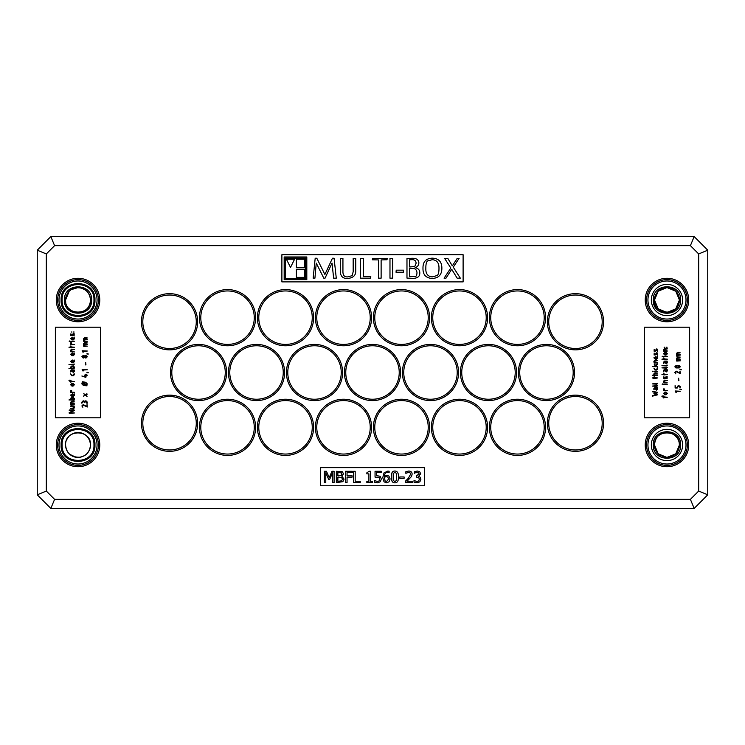 <?xml version="1.0" encoding="UTF-8"?>
<svg xmlns="http://www.w3.org/2000/svg" width="745" height="745" viewBox="0 0 745 745"><rect width="100%" height="100%" fill="white"/><g stroke="black" fill="none" stroke-linecap="round" stroke-linejoin="round"><path stroke-width="1.12" d="M674.663 290.215A12.46 12.46 -0 0 0 667.371 287.561A12.46 12.46 0 0 1 669.085 287.738M678.807 296.11L678.611 295.551A12.46 12.46 0 0 1 679.412 299.22A12.46 12.46 0 0 0 678.593 295.523A12.46 12.46 0 0 1 679.254 297.907M89.475 449.896A12.46 12.46 180 0 0 90.48 444.988A12.46 12.46 0 0 1 89.484 449.859A12.46 12.46 0 0 0 90.48 444.988A12.46 12.46 180 0 0 72.759 433.692M84.436 455.67L85.023 455.297A12.46 12.46 0 0 0 85.023 455.297A12.46 12.46 0 0 1 83.831 456.005M67.423 451.535A12.46 12.46 180 0 0 78.048 457.449A12.46 12.46 0 0 1 75.915 457.262M80.171 312.285L80.255 312.267A12.46 12.46 0 0 1 78.979 312.434A12.46 12.46 0 0 0 82.174 311.764A12.46 12.46 0 0 1 78.979 312.434M69.751 309.324A12.46 12.46 0 0 1 69.21 308.821A12.46 12.46 0 0 0 69.751 309.324L69.751 309.324A12.46 12.46 0 0 1 69.21 308.821M65.756 302.191A12.46 12.46 0 0 1 66.352 295.663A12.46 12.46 0 0 0 65.607 300.999A12.46 12.46 0 0 1 66.352 295.663A12.46 12.46 180 0 0 65.756 302.172A12.46 12.46 180 0 1 66.361 295.635M81.531 288.045L78.029 287.57L71.026 289.712A12.46 12.46 0 0 1 71.036 289.693A12.46 12.46 0 0 0 71.026 289.703A12.46 12.46 0 0 1 80.134 287.738M88.282 292.943A12.46 12.46 180 0 1 90.322 298.019A12.46 12.46 0 0 0 89.642 295.523A12.46 12.46 0 0 1 90.313 297.991A12.46 12.46 0 0 0 89.642 295.523L89.698 295.663M677.54 438.367L678.099 439.373A12.46 12.46 0 0 0 676.954 437.52M665.425 432.622L664.745 432.733A12.46 12.46 0 0 1 669.085 432.705A12.46 12.46 0 0 0 663.637 432.985M660.042 434.633A12.46 12.46 0 0 0 658.757 435.62M654.548 445.836L654.548 445.78A12.46 12.46 0 0 0 655.358 449.477A12.46 12.46 0 0 1 654.548 445.78A12.46 12.46 0 0 0 655.358 449.477L655.321 449.375M655.637 450.148A12.46 12.46 0 0 1 654.52 444.988C653.719 428.924 680.232 428.887 679.421 444.998A12.46 12.46 0 0 1 678.397 449.971A12.46 12.46 0 0 0 679.114 447.782M671.031 456.769A12.46 12.46 0 0 1 666.747 457.439A12.46 12.46 0 0 0 666.98 457.449A12.46 12.46 0 0 1 666.71 457.439A12.46 12.46 0 0 0 671.031 456.769M660.899 455.865A12.46 12.46 0 0 1 658.17 453.798A12.46 12.46 0 0 0 660.908 455.865M655.619 450.11A12.46 12.46 0 0 1 654.548 444.104M659.055 435.369A12.46 12.46 0 0 1 659.697 434.875M663.786 432.947A12.46 12.46 0 0 1 672.102 433.627M665.276 457.328L666.971 457.43A12.46 12.46 0 0 0 671.049 456.76A12.46 12.46 0 0 1 666.98 457.449L673.974 455.288M660.005 289.684A12.46 12.46 -0 0 0 657.844 291.537A12.46 12.46 -0 0 1 660.014 289.684M654.957 303.308A12.46 12.46 -0 0 0 655.2 304.081M658.077 308.728A12.46 12.46 -0 0 0 671.897 311.457A12.46 12.46 -0 0 1 657.975 308.635M88.031 452.401A12.46 12.46 180 0 1 83.822 456.014A12.46 12.46 180 0 0 88.022 452.411M90.49 444.998C88.99 426.755 63.772 430.042 65.644 446.432C67.078 454.078 72.06 457.654 80.609 457.16C86.765 455.428 90.052 451.377 90.49 444.998C89.735 452.569 85.582 456.713 78.011 457.449C70.44 456.694 66.286 452.541 65.569 444.998C64.778 428.906 91.272 428.924 90.49 444.998A12.46 12.46 0 0 1 89.484 449.859A12.46 12.46 180 0 0 73.066 433.553M68.531 436.924A12.46 12.46 180 0 0 66.603 440.016M87.109 291.491A12.46 12.46 180 0 0 78.02 287.551C85.61 288.306 89.754 292.459 90.48 300.002C91.244 316.103 64.787 316.066 65.56 300.002C66.314 292.431 70.477 288.287 78.039 287.561A12.46 12.46 180 0 1 87.09 291.472M88.31 292.99A12.46 12.46 180 0 1 90.303 297.925M74.155 311.857A12.46 12.46 180 0 1 69.229 308.84M68.456 292.04A12.46 12.46 180 0 1 71.734 289.265A12.46 12.46 180 0 0 68.447 292.049M707.75 250.18L694.163 236.584L50.837 236.584L37.25 250.18L37.25 494.82L50.837 508.416L694.163 508.416L707.75 494.82L707.75 250.18L698.689 253.933L698.689 491.067L690.41 499.355L54.59 499.355L46.311 491.067L46.311 253.933L54.59 245.645L690.41 245.645L698.689 253.933M690.41 245.645L694.163 236.584M320.397 485.759L320.397 467.637L424.603 467.637L424.603 485.759L320.397 485.759M55.372 417.805L55.372 327.195L100.677 327.195L100.677 417.805L55.372 417.805M644.323 417.805L644.323 327.195L689.628 327.195L689.628 417.805L644.323 417.805M281.889 281.889L281.889 254.706L463.111 254.706L463.111 281.889L281.889 281.889M460.345 278.174L457.16 278.174L451.731 269.29L445.976 278.174L444.085 278.174L450.809 268.014L444.597 258.375L447.81 258.375L452.317 265.881L457.207 258.375L459.078 258.375L453.267 267.157L460.345 278.174M332.019 263.078L325.044 278.174L323.805 278.174L316.243 263.078L314.921 278.174L313.161 278.174L315.191 258.236L316.811 258.236L324.885 274.495L332.447 258.236L334.067 258.236L336.284 278.174L333.639 278.174L332.019 263.078M347.57 278.444C342.951 278.695 340.53 276.367 340.307 271.478L340.307 258.375L342.933 258.375L342.933 271.851C342.979 275.51 344.6 277.187 347.794 276.879L352.143 275.659L353.167 271.776L353.167 258.375L355.756 258.375L355.756 271.208C355.719 275.585 352.99 277.997 347.57 278.444M360.617 258.375L363.318 258.375L363.318 276.665L370.805 276.665L370.61 278.174L360.617 278.174L360.617 258.375M378.423 259.912L372.342 259.809L372.528 258.375L387.195 258.375L387.009 259.754L381.123 259.912L381.123 278.174L378.423 278.174L378.423 259.912M389.98 258.375L392.68 258.375L392.68 278.174L389.98 278.174L389.98 258.375M396.219 270.174L403.539 270.174L403.352 272.232L396.033 272.232L396.219 270.174M412.804 278.388L406.975 278.09L406.975 258.506L412.05 258.264C416.436 258.18 418.718 259.744 418.886 262.966C418.569 265.583 417.312 267.101 415.105 267.529L415.105 267.585C418.271 268.396 419.835 270.146 419.798 272.828C419.947 276.414 417.619 278.267 412.804 278.388M416.101 263.264L414.779 266.477L409.675 266.989L409.675 259.781L411.836 259.67C414.565 259.586 415.989 260.787 416.101 263.264M416.995 272.745C416.837 275.045 416.353 276.274 415.533 276.414L409.675 276.767L409.675 268.396L412.106 268.396C415.049 268.256 416.678 269.709 416.995 272.745M432.249 278.444C425.898 278.108 422.806 274.691 422.983 268.209C422.853 261.756 425.944 258.413 432.277 258.161C438.684 258.413 441.878 261.756 441.869 268.209C441.85 274.756 438.637 278.164 432.249 278.444M438.982 268.209C439.019 271.683 438.498 274.095 437.408 275.445L432.249 276.907C427.686 276.488 425.553 273.592 425.851 268.209C425.795 264.671 426.298 262.277 427.36 261.02L432.277 259.698C436.849 260.014 439.084 262.845 438.982 268.209M284.162 256.978L284.162 279.626L306.81 279.626L306.81 256.978L284.162 256.978M676.469 353.475L677.559 352.394L680.008 352.394L680.008 352.934L677.559 352.934L677.019 354.024L680.278 354.294L677.019 354.564L677.019 355.654L680.278 355.924L676.749 356.194L676.469 353.475M676.469 358.373L677.559 357.283L680.008 357.283L680.008 357.833L677.559 357.833L677.019 358.913L680.278 359.183L677.019 359.463L677.019 360.543L680.278 360.813L676.749 361.083L676.469 358.373M664.922 355.104L663.562 353.754L664.922 352.394L666.011 352.394L667.371 353.754L666.011 355.104L664.922 355.104M666.011 352.934L666.822 353.754L666.011 354.564L664.102 353.754L666.011 352.934M662.203 356.734L662.203 356.194L662.752 356.464L662.203 356.734M663.562 356.464L667.371 356.464L663.562 356.464M664.112 359.733L661.933 359.183L663.562 358.913L663.842 357.824L664.112 358.913L667.371 359.183L664.112 359.733M666.281 371.951L665.192 370.87L665.192 369.781L664.112 370.321L663.842 371.68L663.562 370.321L664.652 369.231L667.101 369.231L667.371 370.87L666.281 371.951M665.741 369.781L666.822 369.781L666.281 371.401L665.741 369.781M664.112 374.949L661.933 374.4L663.562 374.13L663.842 373.04L664.112 374.13L667.371 374.4L664.112 374.949M666.049 377.072L665.378 378.469L663.786 378.628L663.87 376.719L664.512 378.469L666.412 376.299L667.157 376.691L667.064 378.86L666.049 377.072M663.842 382.818L663.562 381.189L664.652 380.108L667.371 380.378L664.112 381.189L664.112 382.278L667.101 382.278L667.101 382.818L663.842 382.818M662.203 384.448L662.482 383.899L662.203 384.448M663.562 384.178L667.371 384.178L663.562 384.178M663.562 390.697L663.842 388.797L664.652 389.076L664.112 390.427L667.371 390.697L663.562 390.697M656.596 358.643L657.416 356.464L657.686 358.094L656.606 359.183L655.246 359.183L653.886 357.824L656.056 356.464L656.056 358.643L656.596 358.643M654.427 357.824L655.516 357.013L655.516 358.643L654.427 357.824M654.157 362.983L653.886 361.353L654.967 360.273L657.686 360.543L654.427 361.353L654.427 362.442L657.416 362.442L657.416 362.983L654.157 362.983M657.416 366.242L657.416 366.791L652.257 366.512L655.237 366.242L654.157 364.072L655.162 365.227L657.416 364.072L657.546 364.584L655.498 365.674L657.416 366.242M656.596 369.511L657.416 367.881L657.686 368.961L656.606 370.051L654.967 370.051L653.886 368.151L654.976 369.511L656.596 369.511M652.527 371.68L652.797 371.14L652.527 371.68M653.886 371.41L657.686 371.41L653.886 371.41M652.257 375.21L653.886 374.94L653.886 373.85L654.948 372.77L657.686 373.04L654.427 373.85L654.427 374.94L657.416 374.94L657.416 375.48L652.257 375.21M654.427 378.479L652.257 377.938L653.886 377.659L654.157 376.57L654.427 377.659L657.686 377.938L654.427 378.479M652.257 383.908L657.686 383.368L656.876 384.178L652.257 383.908M652.257 386.087L657.686 385.538L656.876 386.357L652.257 386.087M652.462 391.786L652.527 391.246L657.462 392.336L657.453 392.876L655.013 393.686L657.686 394.776L652.527 396.135L652.462 395.595L656.401 394.72L653.886 393.686L656.401 392.652L652.462 391.786M656.596 390.156L655.516 389.076L655.516 387.987L653.886 389.616L653.886 388.527L654.967 387.437L657.686 387.717L657.686 389.076L656.596 390.156M656.056 387.987L657.146 387.987L656.596 389.616L656.056 387.987M656.364 353.437L655.693 354.834L654.11 354.993L654.185 353.083L654.836 354.834L656.736 352.664L657.481 353.055L657.388 355.225L656.364 353.437M656.364 349.638L655.693 351.035L654.11 351.193L654.185 349.275L654.836 351.035L656.736 348.865L657.481 349.256L657.388 351.426L656.364 349.638M663.562 397.495L661.933 396.405L662.203 395.865L663.022 396.955L663.842 395.865L664.112 396.955L667.371 397.225L664.112 397.495L663.842 398.044L663.562 397.495M664.922 394.776L663.562 393.416L664.922 392.066L666.011 392.066L667.371 393.416L666.011 394.776L664.922 394.776M666.011 392.606L666.822 393.416L666.011 394.235L664.102 393.416L666.011 392.606M661.933 367.872L667.371 367.332L666.552 368.151L661.933 367.872M661.933 365.702L667.371 365.162L666.552 365.972L661.933 365.702M666.281 363.802L665.192 362.713L665.192 361.623L664.112 362.172L663.842 363.532L663.562 362.172L664.652 361.083L667.101 361.083L667.371 362.713L666.281 363.802M665.741 361.623L666.822 361.623L666.281 363.253L665.741 361.623M663.842 351.305L663.562 349.675L664.652 348.595L667.371 348.865L664.112 349.675L664.112 350.755L667.101 350.755L667.101 351.305L663.842 351.305M666.281 347.226L667.101 347.226L666.281 347.226M664.102 347.226L664.922 347.226L664.102 347.226M676.395 392.149L676.013 392.531L675.11 390.976L680.278 391.246L675.771 391.525L676.395 392.149M679.999 389.076L681.368 389.616L679.934 389.607L679.999 389.076M675.11 387.987L675.11 385.547L675.38 387.447L677.009 387.447L678.378 385.277L680.278 386.627L680.008 387.987L679.729 386.627L678.378 385.817L677.289 387.987L675.11 387.987M678.918 380.648L678.378 380.648L678.648 378.199L678.918 380.648M676.199 371.14L679.729 373.096L680.008 371.14L680.278 373.58L676.199 371.68L675.38 372.5L675.817 373.832L674.84 372.5L676.199 371.14M679.999 369.241L681.368 369.781L679.934 369.781L679.999 369.241M679.235 365.674L680.278 366.801L679.244 367.918L675.873 367.918L674.84 366.801L675.883 365.674L679.235 365.674M677.559 365.981L679.729 366.801L678.825 367.471L676.292 367.462L675.38 366.801L677.559 365.981M73.308 339.347L74.127 337.168L74.398 338.798L73.317 339.888L71.958 339.888L70.598 338.528L72.768 337.168L72.768 339.347L73.308 339.347M71.138 338.528L72.228 337.718L72.228 339.347L71.138 338.528M69.238 341.517L69.508 340.977L69.238 341.517M70.598 341.247L74.398 341.247L70.598 341.247M70.598 344.507L70.868 342.607L71.688 342.877L71.138 344.237L74.398 344.507L70.598 344.507M71.138 347.775L68.959 347.235L70.598 346.956L70.868 345.866L71.138 346.956L74.398 347.235L71.138 347.775M70.868 351.845L70.598 350.215L71.678 349.135L74.398 349.405L71.138 350.215L71.138 351.305L74.127 351.305L74.127 351.845L70.868 351.845M73.308 362.172L74.127 359.993L74.398 361.623L73.317 362.713L71.958 362.713L70.598 361.353L72.768 359.993L72.768 362.172L73.308 362.172M71.138 361.353L72.228 360.543L72.228 362.172L71.138 361.353M68.959 364.612L74.398 364.072L73.578 364.892L68.959 364.612M73.308 372.491L72.228 371.41L72.228 370.321L70.598 371.951L70.598 370.861L71.678 369.771L74.398 370.051L74.398 371.41L73.308 372.491M72.768 370.321L73.857 370.321L73.308 371.951L72.768 370.321M73.308 375.21L74.127 373.58L74.398 374.67L73.317 375.759L71.678 375.759L70.598 373.85L71.688 375.21L73.308 375.21M70.598 381.738L68.959 380.648L69.238 380.108L70.049 381.198L70.868 380.108L71.138 381.198L74.398 381.468L71.138 381.738L70.868 382.287L70.598 381.738M73.308 395.865L74.127 393.695L74.398 395.325L73.317 396.415L71.958 396.415L70.598 395.055L72.768 393.695L72.768 395.865L73.308 395.865M71.138 395.055L72.228 394.235L72.228 395.865L71.138 395.055M69.238 410.542L69.238 410.001L74.127 410.001L74.267 410.504L70.281 412.711L74.398 412.981L69.238 413.252L69.127 412.73L73.075 410.542L69.238 410.542M74.127 406.193L74.398 407.822L73.317 408.912L70.598 408.632L73.857 407.822L73.857 406.742L70.868 406.742L70.868 406.193L74.127 406.193M70.598 402.384L71.678 401.304L74.127 401.304L74.127 401.853L71.688 401.853L71.138 402.933L74.398 403.203L71.138 403.473L71.138 404.563L74.398 404.833L70.868 405.103L70.598 402.384M73.317 397.504L74.398 398.584L74.127 400.214L68.959 399.944L70.598 399.674L71.138 397.644L73.317 397.504M71.138 398.584L73.308 398.044L73.857 399.674L71.138 399.674L71.138 398.584M70.598 392.336L70.868 390.436L71.688 390.706L71.138 392.066L74.398 392.336L70.598 392.336M71.958 386.087L70.598 384.727L71.958 383.368L73.047 383.368L74.398 384.727L73.047 386.087L71.958 386.087M73.038 383.917L73.857 384.727L73.038 385.538L71.138 384.727L73.038 383.917M73.317 365.981L74.398 367.062L74.127 368.691L68.959 368.421L70.598 368.142L71.138 366.121L73.317 365.981M71.138 367.062L73.308 366.521L73.857 368.142L71.138 368.142L71.138 367.062M73.308 355.104L74.127 352.934L74.398 354.555L73.317 355.644L71.958 355.644L70.598 354.285L72.768 352.934L72.768 355.104L73.308 355.104M71.138 354.285L72.228 353.475L72.228 355.104L71.138 354.285M73.075 334.142L72.405 335.539L70.822 335.697L70.896 333.788L71.548 335.539L73.448 333.369L74.183 333.76L74.1 335.939L73.075 334.142M73.308 332.009L74.127 332.009L73.308 332.009M71.138 332.009L71.958 332.009L71.138 332.009M83.226 404.563L86.765 406.528L87.035 404.563L87.305 407.012L83.235 405.112L82.416 405.932L82.844 407.264L81.866 405.932L83.226 404.563M84.585 402.663L83.226 401.313L81.866 403.213L81.866 402.123L83.226 400.763L84.315 401.313L85.945 400.763L87.305 402.123L87.035 403.483L85.945 401.313L84.585 402.663M86.886 393.742L87.184 394.198L85.898 395.064L87.035 396.415L85.405 395.39L83.505 396.144L84.911 395.064L83.775 393.695L85.405 394.729L86.886 393.742M82.229 382.213L82.416 381.738L85.675 382.287L87.305 383.917L86.569 385.286L87.035 385.808L83.496 385.547L81.866 383.917L82.229 382.213M83.757 382.828L85.675 382.828L86.765 383.917L86.122 384.904L83.757 382.828M83.049 382.93L85.424 384.997L83.505 384.997L82.416 383.908L83.049 382.93M85.871 377.38L81.866 376.029L85.675 376.756L85.675 375.489L84.585 375.219L85.945 374.13L87.305 375.219L86.224 375.489L85.871 377.38M87.025 372.23L88.394 372.77L86.969 372.761L87.025 372.23M83.421 370.684L83.04 371.066L82.146 369.511L87.305 369.781L82.797 370.06L83.421 370.684M85.945 364.892L85.405 364.892L85.675 362.442L85.945 364.892M85.945 358.094L84.315 357.553L83.226 358.094L81.866 356.734L83.226 355.384L84.315 355.924L85.945 355.384L87.305 356.734L85.945 358.094M84.045 356.734L83.235 357.553L82.416 356.734L83.235 355.924L84.045 356.734M86.765 356.734L85.945 357.553L84.585 356.734L85.405 355.924L86.765 356.734M87.025 353.484L88.394 354.024L86.969 354.015L87.025 353.484M83.421 351.929L83.04 352.31L82.146 350.765L87.305 351.035L82.797 351.305L83.421 351.929M83.505 343.687L84.585 342.607L87.035 342.607L87.035 343.147L84.595 343.147L84.045 344.237L87.305 344.507L84.045 344.777L84.045 345.866L87.305 346.136L83.775 346.406L83.505 343.687M83.505 338.798L84.585 337.718L87.035 337.718L87.035 338.258L84.595 338.258L84.045 339.347L87.305 339.618L84.045 339.888L84.045 340.977L87.305 341.247L83.775 341.517L83.505 338.798M394.887 482.844C392.438 482.862 391.227 480.897 391.265 476.949C391.237 472.935 392.447 470.97 394.887 471.045C397.336 471.036 398.547 473.001 398.51 476.94C398.528 480.935 397.327 482.9 394.887 482.844M396.563 480.385L394.887 481.587L393.192 480.357L393.202 473.494L394.887 472.302L396.554 473.475L396.563 480.385M332.568 482.602L332.568 472.842L329.616 479.482L328.694 479.482L325.77 472.842L325.77 482.602L324.364 482.602L324.364 471.278L326.422 471.278L329.243 477.582L331.981 471.278L334.077 471.278L334.077 482.602L332.568 482.602M342.877 481.68L336.368 482.602L336.368 471.278L342.346 471.734L343.519 473.829L341.927 476.306L344.05 479.119L342.877 481.68M341.946 474.034L341.312 475.496L337.876 475.869L337.876 472.563L341.368 472.851L341.946 474.034M342.486 479.184L341.666 480.842L337.876 481.317L337.876 477.135L341.564 477.424L342.486 479.184M347.049 472.619L347.049 475.813L352.106 475.813L352.106 477.145L347.049 477.145L347.049 482.602L345.55 482.602L345.55 471.278L352.32 471.278L352.32 472.619L347.049 472.619M353.67 482.602L353.67 471.278L355.179 471.278L355.179 481.261L360.235 481.261L360.235 482.602L353.67 482.602M366.847 482.602L366.847 481.447L368.905 481.447L368.905 473.857L366.847 473.857L366.847 472.814L369.194 471.24L370.367 471.24L370.367 481.447L372.379 481.447L372.379 482.602L366.847 482.602M380.322 481.726L377.547 482.844L374.577 482.201L374.577 480.59L377.575 481.531L379.205 480.842L379.782 478.998L379.14 477.359L375.052 477.117L375.052 471.278L381.263 471.278L381.263 472.609L376.504 472.609L376.504 475.627L380.155 476.269L381.328 479.007L380.322 481.726M389.058 481.773L386.515 482.844L384.02 481.81L382.772 477.629L384.01 472.889L387.847 471.063L389.132 471.222L389.132 472.684L387.651 472.377C385.714 472.386 384.606 473.652 384.336 476.157L386.692 475.366L388.89 476.036L390.119 478.933L389.058 481.773M388.573 478.998L386.525 481.596L385.118 480.963L384.336 477.247L386.357 476.623L387.8 477.024L388.573 478.998M399.823 478.337L399.823 476.958L404.107 476.958L404.107 478.337L399.823 478.337M405.615 482.602L405.615 480.991L408.344 478.271L410.588 474.23L410.029 472.805L408.642 472.349L405.848 473.326L405.848 471.715L408.754 471.036C410.933 471.119 412.06 472.153 412.125 474.146L411.538 476.418L407.031 481.289L412.6 481.289L412.6 482.602L405.615 482.602M415.542 472.703L414.332 473.336L414.332 471.734L417.284 471.036L419.668 471.678L420.683 473.773L418.588 476.306L420.115 477.145L420.906 479.24L419.901 481.792L417.107 482.844L414.015 482.145L414.015 480.534L417.023 481.531L418.737 480.897L419.361 479.128L418.681 477.489L416.334 477.089L416.334 475.832L419.137 473.932L418.541 472.693L415.542 472.703M285.288 278.49L285.288 258.105L305.673 258.105L305.673 278.49L285.288 278.49M296.389 269.206L296.389 277.363L304.547 277.363L304.547 269.206L296.389 269.206M296.389 259.241L296.389 267.399L304.547 267.399L304.547 259.241L296.389 259.241M286.425 259.241L290.503 267.399L294.573 259.241L286.425 259.241M698.689 491.067L707.75 494.82M690.41 499.355L694.163 508.416M54.59 499.355L50.837 508.416M46.311 491.067L37.25 494.82M46.311 253.933L37.25 250.18M54.59 245.645L50.837 236.584M687.365 300.012A20.385 20.385 0 0 1 656.783 317.668A20.385 20.385 0 0 1 656.783 282.355A20.385 20.385 0 0 1 687.365 300.012A20.385 20.385 0 0 0 656.783 282.355A20.385 20.385 0 0 0 656.783 317.668A20.385 20.385 0 0 0 687.365 300.012A20.385 20.385 0 0 0 656.783 282.355A20.385 20.385 0 0 0 656.783 317.668A20.385 20.385 0 0 0 687.365 300.012M682.606 300.012A15.626 15.626 0 0 1 659.157 313.543A15.626 15.626 0 0 1 659.167 286.471A15.626 15.626 0 0 1 682.606 300.012M680.623 300.002C681.498 282.42 652.499 282.392 653.318 300.002C652.48 317.64 681.489 317.621 680.623 300.002M654.659 298.149A12.46 12.46 -0 0 0 655.293 304.342M679.431 300.012L675.771 308.803L666.98 312.481L658.17 308.821L654.52 300.002L658.17 291.202L666.98 287.561L675.799 291.221L679.431 300.012A12.46 12.46 -0 0 0 677.894 294.005M674.672 290.215A12.46 12.46 -0 0 0 667.371 287.561M687.365 444.988A20.385 20.385 0 0 1 656.783 462.645A20.385 20.385 0 0 1 656.783 427.332A20.385 20.385 0 0 1 687.365 444.988A20.385 20.385 0 0 0 656.783 427.332A20.385 20.385 0 0 0 656.783 462.645A20.385 20.385 0 0 0 687.365 444.988A20.385 20.385 0 0 0 656.783 427.332A20.385 20.385 0 0 0 656.783 462.645A20.385 20.385 0 0 0 687.365 444.988M682.606 444.988A15.626 15.626 0 0 1 659.157 458.52A15.626 15.626 0 0 1 659.167 431.448A15.626 15.626 0 0 1 682.606 444.988M680.613 444.979C681.479 427.332 652.443 427.397 653.318 445.007C652.452 462.552 681.489 462.626 680.613 445.007L680.613 444.979M678.397 449.971A12.46 12.46 0 0 0 679.431 444.988L675.78 453.798L666.971 457.449L658.161 453.789L654.52 445.007A12.46 12.46 0 0 1 654.557 444.048M663.702 432.966A12.46 12.46 0 0 1 672.12 433.637M544.204 427.313A26.727 26.727 0 0 1 504.104 450.464A26.727 26.727 0 0 1 504.104 404.172A26.727 26.727 0 0 1 544.204 427.313A26.727 26.727 0 0 0 504.104 404.172A26.727 26.727 0 0 0 504.104 450.464A26.727 26.727 0 0 0 544.204 427.313M544.204 317.687A26.727 26.727 0 0 1 504.104 340.828A26.727 26.727 0 0 1 504.104 294.536A26.727 26.727 0 0 1 544.204 317.687M573.194 372.5A26.727 26.727 0 0 1 533.103 395.651A26.727 26.727 0 0 1 533.103 349.349A26.727 26.727 0 0 1 573.194 372.5A26.727 26.727 0 0 0 533.103 349.349A26.727 26.727 0 0 0 533.103 395.651A26.727 26.727 0 0 0 573.194 372.5A26.727 26.727 0 0 0 533.103 349.349A26.727 26.727 0 0 0 533.103 395.651A26.727 26.727 0 0 0 573.194 372.5M602.193 321.756A26.727 26.727 0 0 1 562.093 344.907A26.727 26.727 0 0 1 562.093 298.615A26.727 26.727 0 0 1 602.193 321.756A26.727 26.727 0 0 0 562.093 298.615A26.727 26.727 0 0 0 562.093 344.907A26.727 26.727 0 0 0 602.193 321.756M602.193 423.244A26.727 26.727 0 0 1 562.093 446.385A26.727 26.727 0 0 1 562.093 400.093A26.727 26.727 0 0 1 602.193 423.244A26.727 26.727 0 0 0 562.093 400.093A26.727 26.727 0 0 0 562.093 446.385A26.727 26.727 0 0 0 602.193 423.244A26.727 26.727 0 0 0 562.093 400.093A26.727 26.727 0 0 0 562.093 446.385A26.727 26.727 0 0 0 602.193 423.244M486.215 427.313A26.727 26.727 0 0 1 446.115 450.464A26.727 26.727 0 0 1 446.115 404.172A26.727 26.727 0 0 1 486.215 427.313A26.727 26.727 0 0 0 446.115 404.172A26.727 26.727 0 0 0 446.115 450.464A26.727 26.727 0 0 0 486.215 427.313M515.205 372.5A26.727 26.727 0 0 1 475.114 395.651A26.727 26.727 0 0 1 475.114 349.349A26.727 26.727 0 0 1 515.205 372.5A26.727 26.727 0 0 0 475.114 349.349A26.727 26.727 0 0 0 475.114 395.651A26.727 26.727 0 0 0 515.205 372.5M486.215 317.687A26.727 26.727 0 0 1 446.115 340.828A26.727 26.727 0 0 1 446.115 294.536A26.727 26.727 0 0 1 486.215 317.687A26.727 26.727 0 0 0 446.115 294.536A26.727 26.727 0 0 0 446.115 340.828A26.727 26.727 0 0 0 486.215 317.687M428.226 317.687A26.727 26.727 0 0 1 388.126 340.828A26.727 26.727 0 0 1 388.126 294.536A26.727 26.727 0 0 1 428.226 317.687A26.727 26.727 0 0 0 388.126 294.536A26.727 26.727 0 0 0 388.126 340.828A26.727 26.727 0 0 0 428.226 317.687M428.226 427.313A26.727 26.727 0 0 1 388.126 450.464A26.727 26.727 0 0 1 388.126 404.172A26.727 26.727 0 0 1 428.226 427.313A26.727 26.727 0 0 0 388.126 404.172A26.727 26.727 0 0 0 388.126 450.464A26.727 26.727 0 0 0 428.226 427.313M457.216 372.5A26.727 26.727 0 0 1 417.126 395.651A26.727 26.727 0 0 1 417.126 349.349A26.727 26.727 0 0 1 457.216 372.5A26.727 26.727 0 0 0 417.126 349.349A26.727 26.727 0 0 0 417.126 395.651A26.727 26.727 0 0 0 457.216 372.5M399.227 372.5A26.727 26.727 0 0 1 359.137 395.651A26.727 26.727 0 0 1 359.137 349.349A26.727 26.727 0 0 1 399.227 372.5A26.727 26.727 0 0 0 359.137 349.349A26.727 26.727 0 0 0 359.137 395.651A26.727 26.727 0 0 0 399.227 372.5M370.237 317.687A26.727 26.727 0 0 1 330.137 340.828A26.727 26.727 0 0 1 330.137 294.536A26.727 26.727 0 0 1 370.237 317.687A26.727 26.727 0 0 0 330.137 294.536A26.727 26.727 0 0 0 330.137 340.828A26.727 26.727 0 0 0 370.237 317.687M341.238 372.5A26.727 26.727 0 0 1 301.148 395.651A26.727 26.727 0 0 1 301.148 349.349A26.727 26.727 0 0 1 341.238 372.5A26.727 26.727 0 0 0 301.148 349.349A26.727 26.727 0 0 0 301.148 395.651A26.727 26.727 0 0 0 341.238 372.5M370.237 427.313A26.727 26.727 0 0 1 330.137 450.464A26.727 26.727 0 0 1 330.137 404.172A26.727 26.727 0 0 1 370.237 427.313A26.727 26.727 0 0 0 330.137 404.172A26.727 26.727 0 0 0 330.137 450.464A26.727 26.727 0 0 0 370.237 427.313M312.248 427.313A26.727 26.727 0 0 1 272.149 450.464A26.727 26.727 0 0 1 272.149 404.172A26.727 26.727 0 0 1 312.248 427.313M283.249 372.5A26.727 26.727 0 0 1 243.159 395.651A26.727 26.727 0 0 1 243.159 349.349A26.727 26.727 0 0 1 283.249 372.5A26.727 26.727 0 0 0 243.159 349.349A26.727 26.727 0 0 0 243.159 395.651A26.727 26.727 0 0 0 283.249 372.5M312.248 317.687A26.727 26.727 0 0 1 272.149 340.828A26.727 26.727 0 0 1 272.149 294.536A26.727 26.727 0 0 1 312.248 317.687A26.727 26.727 0 0 0 272.149 294.536A26.727 26.727 0 0 0 272.149 340.828A26.727 26.727 0 0 0 312.248 317.687M254.259 427.313A26.727 26.727 0 0 1 214.16 450.464A26.727 26.727 0 0 1 214.16 404.172A26.727 26.727 0 0 1 254.259 427.313M254.259 317.687A26.727 26.727 0 0 1 214.16 340.828A26.727 26.727 0 0 1 214.16 294.536A26.727 26.727 0 0 1 254.259 317.687M196.27 321.756A26.727 26.727 0 0 1 156.171 344.907A26.727 26.727 0 0 1 156.171 298.615A26.727 26.727 0 0 1 196.27 321.756A26.727 26.727 0 0 0 156.171 298.615A26.727 26.727 0 0 0 156.171 344.907A26.727 26.727 0 0 0 196.27 321.756M196.27 423.244A26.727 26.727 0 0 1 169.534 449.971A26.727 26.727 0 0 1 142.807 423.244A26.727 26.727 0 0 1 169.534 396.508A26.727 26.727 0 0 1 196.27 423.244M225.26 372.5A26.727 26.727 0 0 1 185.17 395.651A26.727 26.727 0 0 1 185.17 349.349A26.727 26.727 0 0 1 225.26 372.5A26.727 26.727 0 0 0 185.17 349.349A26.727 26.727 0 0 0 185.17 395.651A26.727 26.727 0 0 0 225.26 372.5A26.727 26.727 0 0 0 185.17 349.349A26.727 26.727 0 0 0 185.17 395.651A26.727 26.727 0 0 0 225.26 372.5M98.415 300.012A20.385 20.385 0 0 1 67.832 317.668A20.385 20.385 0 0 1 67.832 282.355A20.385 20.385 0 0 1 98.415 300.012A20.385 20.385 0 0 0 67.832 282.355A20.385 20.385 0 0 0 67.832 317.668A20.385 20.385 0 0 0 98.415 300.012A20.385 20.385 0 0 0 67.832 282.355A20.385 20.385 0 0 0 67.832 317.668A20.385 20.385 0 0 0 98.415 300.012M94.96 299.993L94.96 300.03C95.928 321.849 60.094 321.821 61.118 300.039C60 278.248 95.947 278.146 94.96 299.993M62.124 300.039C61.137 320.527 94.922 320.536 93.954 300.002C94.876 279.44 61.109 279.496 62.105 300.012L62.105 300.039M64.433 300.002C63.586 317.519 92.445 317.556 91.607 300.002C92.473 282.532 63.632 282.448 64.433 300.002M82.043 311.801A12.46 12.46 180 0 1 79.119 312.425M74.249 311.885A12.46 12.46 180 0 1 69.22 308.821M98.415 444.988A20.385 20.385 0 0 1 67.832 462.645A20.385 20.385 0 0 1 67.832 427.332A20.385 20.385 0 0 1 98.415 444.988A20.385 20.385 0 0 0 67.832 427.332A20.385 20.385 0 0 0 67.832 462.645A20.385 20.385 0 0 0 98.415 444.988A20.385 20.385 0 0 0 67.832 427.332A20.385 20.385 0 0 0 67.832 462.645A20.385 20.385 0 0 0 98.415 444.988M94.96 444.998C95.937 466.826 60.075 466.789 61.127 445.016C59.982 423.216 95.965 423.113 94.96 444.97M62.124 445.016C61.137 465.495 94.922 465.513 93.954 444.97C94.876 424.417 61.109 424.473 62.105 444.988L62.105 445.016M68.568 436.877A12.46 12.46 180 0 0 66.575 440.081M65.569 444.988A12.46 12.46 180 0 0 78.02 457.449M664.726 432.733A12.46 12.46 0 0 1 669.085 432.705M666.98 432.519L669.066 432.705L666.98 432.519M670.537 288.064L669.075 287.728M664.913 312.304L665.518 312.388L664.913 312.304M74.351 456.909L75.925 457.272M65.56 300.198L65.607 301.036M688.725 444.988A21.745 21.745 0 0 0 656.103 426.149A21.745 21.745 0 0 0 656.103 463.818A21.745 21.745 0 0 0 688.725 444.988M545.564 317.687A28.087 28.087 0 0 0 503.424 293.353A28.087 28.087 0 0 0 503.424 342.011A28.087 28.087 0 0 0 545.564 317.687M603.552 321.756A28.087 28.087 0 0 0 561.413 297.432A28.087 28.087 0 0 0 561.413 346.08A28.087 28.087 0 0 0 603.552 321.756M487.575 427.313A28.087 28.087 0 0 0 445.435 402.989A28.087 28.087 0 0 0 445.435 451.647A28.087 28.087 0 0 0 487.575 427.313M487.575 317.687A28.087 28.087 0 0 0 445.435 293.353A28.087 28.087 0 0 0 445.435 342.011A28.087 28.087 0 0 0 487.575 317.687M429.586 427.313A28.087 28.087 0 0 0 387.447 402.989A28.087 28.087 0 0 0 387.447 451.647A28.087 28.087 0 0 0 429.586 427.313M400.587 372.5A28.087 28.087 0 0 0 358.457 348.176A28.087 28.087 0 0 0 358.457 396.824A28.087 28.087 0 0 0 400.587 372.5M342.598 372.5A28.087 28.087 0 0 0 300.468 348.176A28.087 28.087 0 0 0 300.468 396.824A28.087 28.087 0 0 0 342.598 372.5M313.608 427.313A28.087 28.087 0 0 0 271.469 402.989A28.087 28.087 0 0 0 271.469 451.647A28.087 28.087 0 0 0 313.608 427.313M313.608 317.687A28.087 28.087 0 0 0 271.469 293.353A28.087 28.087 0 0 0 271.469 342.011A28.087 28.087 0 0 0 313.608 317.687M255.619 317.687A28.087 28.087 0 0 0 213.48 293.353A28.087 28.087 0 0 0 213.48 342.011A28.087 28.087 0 0 0 255.619 317.687M197.63 423.244A28.087 28.087 0 0 0 155.491 398.92A28.087 28.087 0 0 0 155.491 447.568A28.087 28.087 0 0 0 197.63 423.244M99.774 300.012A21.745 21.745 0 0 0 67.152 281.182A21.745 21.745 0 0 0 67.152 318.851A21.745 21.745 0 0 0 99.774 300.012M99.774 444.988A21.745 21.745 0 0 0 67.152 426.149A21.745 21.745 0 0 0 67.152 463.818A21.745 21.745 0 0 0 99.774 444.988M226.62 372.5A28.087 28.087 0 0 0 184.49 348.176A28.087 28.087 0 0 0 184.49 396.824A28.087 28.087 0 0 0 226.62 372.5M197.63 321.756A28.087 28.087 0 0 0 155.491 297.432A28.087 28.087 0 0 0 155.491 346.08A28.087 28.087 0 0 0 197.63 321.756M255.619 427.313A28.087 28.087 0 0 0 213.48 402.989A28.087 28.087 0 0 0 213.48 451.647A28.087 28.087 0 0 0 255.619 427.313M284.609 372.5A28.087 28.087 0 0 0 242.479 348.176A28.087 28.087 0 0 0 242.479 396.824A28.087 28.087 0 0 0 284.609 372.5M371.597 427.313A28.087 28.087 0 0 0 329.458 402.989A28.087 28.087 0 0 0 329.458 451.647A28.087 28.087 0 0 0 371.597 427.313M371.597 317.687A28.087 28.087 0 0 0 329.458 293.353A28.087 28.087 0 0 0 329.458 342.011A28.087 28.087 0 0 0 371.597 317.687M458.575 372.5A28.087 28.087 0 0 0 416.446 348.176A28.087 28.087 0 0 0 416.446 396.824A28.087 28.087 0 0 0 458.575 372.5M429.586 317.687A28.087 28.087 0 0 0 387.447 293.353A28.087 28.087 0 0 0 387.447 342.011A28.087 28.087 0 0 0 429.586 317.687M516.564 372.5A28.087 28.087 0 0 0 474.435 348.176A28.087 28.087 0 0 0 474.435 396.824A28.087 28.087 0 0 0 516.564 372.5M603.552 423.244A28.087 28.087 0 0 0 561.413 398.92A28.087 28.087 0 0 0 561.413 447.568A28.087 28.087 0 0 0 603.552 423.244M574.553 372.5A28.087 28.087 0 0 0 532.424 348.176A28.087 28.087 0 0 0 532.424 396.824A28.087 28.087 0 0 0 574.553 372.5M545.564 427.313A28.087 28.087 0 0 0 503.424 402.989A28.087 28.087 0 0 0 503.424 451.647A28.087 28.087 0 0 0 545.564 427.313M688.725 300.012A21.745 21.745 0 0 0 656.103 281.182A21.745 21.745 0 0 0 656.103 318.851A21.745 21.745 0 0 0 688.725 300.012M686.005 300.012A19.025 19.025 0 0 1 657.462 316.495A19.025 19.025 0 0 1 657.462 283.538A19.025 19.025 0 0 1 686.005 300.012M654.52 300.012L654.52 300.002C652.173 313.049 677.978 318.562 679.403 300.729C679.375 293.437 675.482 289.06 667.716 287.57C656.839 287.291 653.672 298.419 654.52 300.012M686.005 444.988A19.025 19.025 0 0 1 657.462 461.462A19.025 19.025 0 0 1 657.462 428.505A19.025 19.025 0 0 1 686.005 444.988M97.055 300.012A19.025 19.025 0 0 1 68.512 316.495A19.025 19.025 0 0 1 68.512 283.538A19.025 19.025 0 0 1 97.055 300.012M97.055 444.988A19.025 19.025 0 0 1 68.512 461.462A19.025 19.025 0 0 1 68.512 428.505A19.025 19.025 0 0 1 97.055 444.988M670.938 456.797L665.238 457.318M669.14 287.747L675.24 290.69M678.593 295.523L678.769 295.998M75.86 457.253L69.76 454.31M78.02 312.481L75.934 312.295M76.763 287.626L81.559 288.054M654.52 445.007C654.352 451.032 658.031 455.148 665.546 457.356C672.67 457.216 677.103 454.348 678.853 448.769C680.483 441.822 678.025 436.691 671.487 433.367C661.011 431.606 655.358 435.49 654.52 445.007M65.56 300.002C64.638 314.604 89.437 317.901 90.48 300.105C90.331 293.344 86.448 289.172 78.84 287.579C75.124 287.421 71.92 288.622 69.238 291.174L65.56 300.002"/></g></svg>
